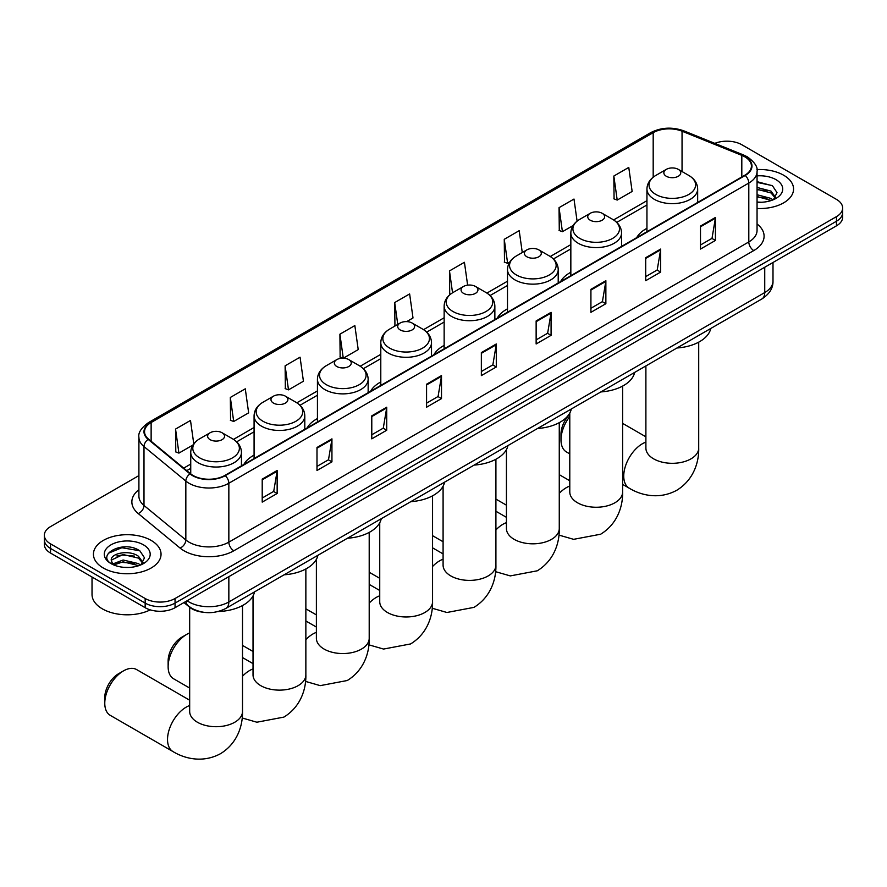<?xml version="1.0" encoding="UTF-8"?>
<svg xmlns="http://www.w3.org/2000/svg" width="887" height="887" viewBox="0 0 887 887"><rect width="100%" height="100%" fill="white"/><g stroke="black" fill="none" stroke-linecap="round" stroke-linejoin="round"><path stroke-width="1.33" d="M254.081 455.131A37.332 21.554 0 0 0 243.836 464.478M317.435 418.553A37.332 21.554 0 0 0 307.19 427.9M380.789 381.975A37.332 21.554 0 0 0 370.544 391.322M444.143 345.398A37.332 21.554 0 0 0 433.887 354.745M507.497 308.82A37.332 21.554 0 0 0 497.241 318.167M570.84 272.254A37.332 21.554 0 0 0 560.595 281.589M646.945 228.314A37.332 21.554 0 0 0 636.7 237.661M202.99 612.207A21.133 12.196 180 0 1 189.63 607.218L183.964 602.55M138.904 475.598L50.537 526.612A21.133 12.196 0 0 0 44.35 535.238L44.35 544.441A21.133 12.196 0 0 0 50.537 553.067L145.169 607.706A21.133 12.196 0 0 0 175.049 607.706L836.463 225.841A21.133 12.196 0 0 0 842.65 217.215L842.65 212.614A21.133 12.196 0 0 1 836.463 221.24A21.133 12.196 0 0 0 842.65 212.614L842.65 208.013A21.133 12.196 0 0 0 836.463 199.387L741.831 144.747A21.133 12.196 0 0 0 714.811 143.372M44.35 535.238A21.133 12.196 0 0 0 50.537 543.864L145.169 598.503A21.133 12.196 0 0 0 175.049 598.503L175.049 603.105L836.463 221.24L175.049 603.105A21.133 12.196 0 0 1 145.169 603.105A21.133 12.196 0 0 0 175.049 603.105L175.049 607.706M50.537 543.864L50.537 548.465L145.169 603.105L50.537 548.465A21.133 12.196 0 0 1 44.35 539.839A21.133 12.196 0 0 0 50.537 548.465L50.537 553.067M783.664 175.238A33.806 19.514 0 0 0 756.921 169.583A33.806 19.514 0 0 1 783.664 175.238A33.806 19.514 0 0 1 793.566 189.031A33.806 19.514 0 0 0 783.664 175.238M151.145 540.416A33.806 19.514 0 0 0 114.301 536.18A33.806 19.514 0 0 0 93.434 554.22A33.806 19.514 0 0 0 103.335 568.024A33.806 19.514 0 0 0 140.179 572.248A33.806 19.514 0 0 0 161.046 554.22A33.806 19.514 0 0 0 151.145 540.416A33.806 19.514 0 0 0 114.301 536.18A33.806 19.514 0 0 0 93.434 554.22A33.806 19.514 0 0 0 103.335 568.024A33.806 19.514 0 0 0 140.179 572.248A33.806 19.514 0 0 0 161.046 554.22A33.806 19.514 0 0 0 151.145 540.416M744.825 156.833A22.541 13.017 180 0 1 751.422 166.035A22.541 13.017 180 0 1 744.825 175.227L224.855 475.432A22.541 13.017 180 0 1 190.461 473.691L148.617 439.187A22.541 13.017 180 0 1 144.537 431.725A22.541 13.017 180 0 1 151.134 422.522L653.187 132.673A22.541 13.017 180 0 1 682.048 131.209L741.809 155.369A22.541 13.017 180 0 1 744.825 156.833M745.213 156.6A23.106 13.338 0 0 0 742.131 155.103L682.38 130.943A23.106 13.338 0 0 0 652.788 132.44L150.735 422.301A23.106 13.338 0 0 0 148.151 439.375L189.995 473.88A23.106 13.338 0 0 0 225.254 475.665L745.213 175.46A23.106 13.338 0 0 0 745.213 156.6M262.208 479.113L262.208 502.12L277.154 493.494L277.154 470.487L262.208 479.113M262.208 498.028L273.717 491.387L277.088 471.252A5.632 3.249 -120 0 0 277.154 470.487M273.617 491.453L277.154 493.494M316.992 447.48L316.992 470.487L331.938 461.861L331.938 438.854L316.992 447.48M316.992 466.407L328.5 459.754L331.871 439.619A5.632 3.249 -120 0 0 331.938 438.854M328.401 459.821L331.938 461.861M371.786 415.848L371.786 438.854L386.721 430.228L386.721 407.222L371.786 415.848M371.786 434.774L383.284 428.133L386.665 407.987A5.632 3.249 -120 0 0 386.721 407.222M383.184 428.188L386.721 430.228M426.569 384.226L426.569 407.222L441.504 398.596L441.504 375.6L426.569 384.226M426.569 403.142L438.078 396.5L441.449 376.354A5.632 3.249 -120 0 0 441.504 375.6M437.978 396.556L441.504 398.596M700.497 226.074L700.497 249.07L715.432 240.444L715.432 217.448L700.497 226.074M700.497 244.989L712.006 238.348L715.377 218.213A5.632 3.249 -120 0 0 715.432 217.448M711.895 238.403L715.432 240.444M645.703 257.696L645.703 280.702L660.649 272.076L660.649 249.07L645.703 257.696M645.703 276.622L657.212 269.981L660.593 249.835A5.632 3.249 -120 0 0 660.649 249.07M657.112 270.036L660.649 272.076M590.919 289.328L590.919 312.335L605.865 303.709L605.865 280.702L590.919 289.328M590.919 308.255L602.428 301.613L605.799 281.467A5.632 3.249 -120 0 0 605.865 280.702M602.328 301.669L605.865 303.709M536.136 320.961L536.136 343.968L551.082 335.341L551.082 312.335L536.136 320.961M536.136 339.887L547.645 333.235L551.015 313.1A5.632 3.249 -120 0 0 551.082 312.335M547.545 333.301L551.082 335.341M481.353 352.594L481.353 375.6L496.299 366.974L496.299 343.968L481.353 352.594M481.353 371.509L492.862 364.867L496.232 344.733A5.632 3.249 -120 0 0 496.299 343.968M492.762 364.923L496.299 366.974M757.054 208.489A33.806 19.514 0 0 0 793.566 189.031A33.806 19.514 0 0 1 757.054 208.489M175.049 598.503L836.463 216.639A21.133 12.196 0 0 0 842.65 208.013M285.115 365.821L288.497 389.859L303.432 381.233L300.061 357.195L285.115 365.821L285.359 388.683M230.332 397.454L233.702 421.48L248.648 412.854L245.278 388.816L230.332 397.454L230.576 420.316M193.765 443.81L190.494 420.449L175.548 429.075L175.792 451.949M467.626 285.148L464.422 262.297L449.476 270.923L449.72 293.797M522.277 252.54L519.205 230.675L504.259 239.302L504.503 262.164M577.093 221.14L573.989 199.043L559.043 207.669L559.287 230.531M613.837 176.036L617.208 200.074L632.143 191.448L628.772 167.41L613.837 176.036L614.07 198.899M343.347 358.182L358.215 349.6L354.844 325.562L339.909 334.188L340.142 357.051M406.689 321.615L413.009 317.967L409.628 293.93L394.693 302.556L394.937 325.418M395.591 325.673L394.693 325.329M394.693 302.556L397.764 324.42M450.607 294.129L449.476 293.708M449.476 270.923L452.547 292.799M504.259 239.302L507.63 263.328L509.67 262.153M507.63 263.328L504.259 262.075M559.043 207.669L562.425 231.707L573.024 225.575M562.425 231.707L559.043 230.443M617.208 200.074L613.837 198.81M343.169 358.182L339.909 356.962M339.909 334.188L343.269 358.182M288.497 389.859L285.115 388.595M233.702 421.48L230.332 420.227M175.548 429.075L178.919 453.113L192.911 445.03M178.919 453.113L175.548 451.849M757.054 202.048L761.257 202.258M757.054 194.741L771.014 198.422L772.876 199.919M757.054 196.57L771.346 200.484M757.054 187.445L771.014 191.115L775.593 197.435M757.054 189.264L771.014 192.945L775.227 197.912M757.054 202.203A22.962 13.261 0 0 0 776.003 198.411A22.962 13.261 0 0 0 776.003 179.662A22.962 13.261 0 0 0 757.054 175.87M773.42 199.686L777.023 192.623L772.466 185.771L757.054 181.669M757.054 182.378L772.156 185.56M757.054 189.685L767.078 190.938M757.054 196.981L767.078 198.233M569.787 416.48A26.41 15.245 120 0 0 560.994 439.863L560.994 434.109A19.37 11.187 -60 0 1 569.787 414.262M560.994 439.863A26.41 15.245 120 0 0 566.46 451.96L569.787 453.878M666.325 176.269A8.449 4.878 0 0 0 678.278 176.269A8.449 4.878 0 0 0 678.278 169.362L688.778 175.426A23.295 13.449 0 0 1 688.778 194.441A23.295 13.449 0 0 1 655.837 194.441A23.295 13.449 0 0 1 655.837 175.426C650.093 178.83 647.133 183.354 646.945 188.998A25.357 14.635 0 0 0 654.373 199.353A25.357 14.635 0 0 0 682.003 202.524A25.357 14.635 0 0 0 697.659 188.998C697.47 183.354 694.51 178.83 688.778 175.426L678.278 169.362A8.449 4.878 0 0 0 666.325 169.362A8.449 4.878 0 0 0 666.325 176.269M676.958 347.992A38.74 22.363 0 0 0 710.764 328.478M590.221 220.209A8.449 4.878 0 0 0 602.173 220.209A8.449 4.878 0 0 0 602.173 213.301L612.673 219.366A23.295 13.449 0 0 1 612.673 238.381A23.295 13.449 0 0 1 579.732 238.381A23.295 13.449 0 0 1 579.732 219.366C574 222.77 571.028 227.294 570.84 232.937A25.357 14.635 0 0 0 578.269 243.293A25.357 14.635 0 0 0 605.91 246.464A25.357 14.635 0 0 0 621.554 232.937C621.377 227.294 618.405 222.77 612.673 219.366L602.173 213.301A8.449 4.878 0 0 0 590.221 213.301A8.449 4.878 0 0 0 590.221 220.209M600.854 391.932A38.74 22.363 0 0 0 634.66 372.418M526.878 256.775A8.449 4.878 0 0 0 538.83 256.775A8.449 4.878 0 0 0 538.83 249.879L549.319 255.933A23.295 13.449 0 0 1 549.319 274.959A23.295 13.449 0 0 1 516.378 274.959A23.295 13.449 0 0 1 516.378 255.933C510.646 259.348 507.686 263.871 507.497 269.515A25.357 14.635 0 0 0 514.926 279.871A25.357 14.635 0 0 0 542.556 283.042A25.357 14.635 0 0 0 558.211 269.515C558.023 263.871 555.062 259.348 549.319 255.933L538.83 249.879A8.449 4.878 0 0 0 526.878 249.879A8.449 4.878 0 0 0 526.878 256.775M537.511 428.51A38.74 22.363 0 0 0 571.306 408.996M463.524 293.353A8.449 4.878 0 0 0 475.476 293.353A8.449 4.878 0 0 0 475.476 286.457L485.965 292.51A23.295 13.449 0 0 1 485.965 311.537A23.295 13.449 0 0 1 453.024 311.537A23.295 13.449 0 0 1 453.024 292.51C447.292 295.925 444.332 300.449 444.143 306.093A25.357 14.635 0 0 0 451.572 316.437A25.357 14.635 0 0 0 479.202 319.619A25.357 14.635 0 0 0 494.857 306.093C494.669 300.449 491.708 295.925 485.965 292.51L475.476 286.457A8.449 4.878 0 0 0 463.524 286.457A8.449 4.878 0 0 0 463.524 293.353M474.157 465.087A38.74 22.363 0 0 0 507.952 445.573M400.17 329.931A8.449 4.878 0 0 0 412.122 329.931A8.449 4.878 0 0 0 412.122 323.034L422.622 329.088A23.295 13.449 0 0 1 422.622 348.103A23.295 13.449 0 0 1 389.67 348.103A23.295 13.449 0 0 1 389.67 329.088C383.938 332.492 380.978 337.027 380.789 342.67A25.357 14.635 0 0 0 388.218 353.015A25.357 14.635 0 0 0 415.848 356.186A25.357 14.635 0 0 0 431.503 342.67C431.315 337.027 428.354 332.492 422.622 329.088L412.122 323.034A8.449 4.878 0 0 0 400.17 323.034A8.449 4.878 0 0 0 400.17 329.931M410.803 501.665A38.74 22.363 0 0 0 444.609 482.151M336.816 366.508A8.449 4.878 0 0 0 348.768 366.508A8.449 4.878 0 0 0 348.768 359.601L359.268 365.666A23.295 13.449 0 0 1 359.268 384.681A23.295 13.449 0 0 1 326.327 384.681A23.295 13.449 0 0 1 326.327 365.666C320.584 369.07 317.624 373.593 317.435 379.237A25.357 14.635 0 0 0 324.864 389.593A25.357 14.635 0 0 0 352.494 392.764A25.357 14.635 0 0 0 368.149 379.237C367.961 373.593 365 369.07 359.268 365.666L348.768 359.601A8.449 4.878 0 0 0 336.816 359.601A8.449 4.878 0 0 0 336.816 366.508M347.449 538.243A38.74 22.363 0 0 0 381.255 518.718M168.131 666.68L168.131 660.926A19.37 11.187 -60 0 1 181.824 637.21L186.802 634.327A26.41 15.245 120 0 0 168.131 666.68A26.41 15.245 120 0 0 173.597 678.777L189.674 688.057M273.462 403.086A8.449 4.878 0 0 0 285.414 403.086A8.449 4.878 0 0 0 285.414 396.179L295.914 402.243A23.295 13.449 0 0 1 295.914 421.258A23.295 13.449 0 0 1 262.973 421.258A23.295 13.449 0 0 1 262.973 402.243C257.23 405.647 254.27 410.171 254.081 415.815A25.357 14.635 0 0 0 261.51 426.17A25.357 14.635 0 0 0 289.151 429.341A25.357 14.635 0 0 0 304.795 415.815C304.607 410.171 301.647 405.647 295.914 402.243L285.414 396.179A8.449 4.878 0 0 0 273.462 396.179A8.449 4.878 0 0 0 273.462 403.086M284.095 574.809A38.74 22.363 0 0 0 317.901 555.295M189.674 632.93A26.41 15.245 120 0 0 186.802 634.327L181.824 637.21M104.777 703.258L104.777 697.504A19.37 11.187 -60 0 1 118.47 673.787L123.448 670.905A26.41 15.245 120 0 0 104.777 703.258A26.41 15.245 120 0 0 110.243 715.343L172.998 751.577A26.41 15.245 -60 0 1 168.951 730.411A26.41 15.245 -60 0 1 186.203 707.139A26.41 15.245 -60 0 1 189.674 705.509M210.119 439.664A8.449 4.878 0 0 0 222.072 439.664A8.449 4.878 0 0 0 222.072 432.756L232.56 438.821A23.295 13.449 0 0 1 232.56 457.836A23.295 13.449 0 0 1 199.619 457.836A23.295 13.449 0 0 1 199.619 438.821C193.887 442.225 190.927 446.749 190.738 452.392A25.357 14.635 0 0 0 198.156 462.748A25.357 14.635 0 0 0 225.797 465.919A25.357 14.635 0 0 0 241.452 452.392C241.264 446.749 238.304 442.225 232.56 438.821L222.072 432.756A8.449 4.878 0 0 0 210.119 432.756A8.449 4.878 0 0 0 210.119 439.664M218.169 611.52A38.74 22.363 0 0 0 254.547 591.873M189.674 700.209L136.665 669.596A26.41 15.245 120 0 0 123.448 670.905L118.47 673.787M92.026 577.016L92.026 594.478A35.214 20.334 0 0 0 102.338 608.848A35.214 20.334 0 0 0 150.247 609.868M123.426 567.292L128.726 567.447M112.871 563.921L123.116 560.007L138.494 563.611L140.357 565.097M113.813 564.908L123.116 561.837L138.827 565.662M113.026 564.631L111.385 560.772A15.922 9.192 0 0 0 113.946 565.03M143.062 562.624L138.494 556.304C128.937 549.175 109.278 553.577 111.385 560.772L111.319 560.074M111.418 560.994L111.862 559.819L123.116 554.53L138.494 558.134L142.707 563.09M140.9 564.875L144.492 557.812L139.946 550.96C123.836 539.374 95.208 554.63 111.74 563.988L112.56 564.487M143.472 544.84A22.962 13.261 0 0 0 110.997 544.84A22.962 13.261 0 0 0 110.997 563.589A22.962 13.261 0 0 0 143.472 563.589A22.962 13.261 0 0 0 143.472 544.84M108.38 553.255L121.863 547.722L139.636 550.749M116.807 555.949L121.863 555.029L134.547 556.116M116.807 563.256L121.863 562.336L134.547 563.422M187.102 600.743A28.173 16.265 0 0 0 188.998 601.951A28.173 16.265 0 0 0 228.846 601.951L764.738 292.555A28.173 16.265 0 0 0 772.998 281.046C773.198 288.042 769.472 294.029 761.822 298.997L225.919 608.404A14.092 8.138 60 0 0 228.846 601.951L228.846 576.65M764.738 267.242L764.738 292.555A14.092 8.138 60 0 1 761.822 298.997M185.96 601.408A14.092 9.424 129.5 0 0 188.421 605.987L184.141 602.45M836.463 225.841L836.463 216.639M145.169 607.706L145.169 598.503M757.054 223.99A35.214 20.334 180 0 1 753.784 250.566L233.824 550.772A7.041 4.069 60 0 1 228.846 542.145L748.805 241.94A28.173 16.265 0 0 0 757.054 230.443L757.054 171.546A28.173 16.265 180 0 1 748.805 183.055A7.041 4.069 -120 0 0 745.213 175.46M233.824 550.772A35.214 20.334 180 0 1 184.019 550.772A35.214 20.334 180 0 1 180.072 548.055L138.228 513.551A35.214 20.334 180 0 1 138.904 489.691M188.998 542.145A28.173 16.265 0 0 0 228.846 542.145L228.846 483.249A28.173 16.265 180 0 1 185.838 481.076L143.993 446.582A28.173 16.265 180 0 1 138.904 437.247L138.904 496.143A28.173 16.265 0 0 0 143.993 505.468L185.838 539.972A28.173 16.265 0 0 0 188.998 542.145M757.054 171.546C757.997 167.155 754.759 162.243 747.342 156.822L743.639 155.025A7.041 3.304 112 0 0 742.131 155.103M743.639 155.025L683.888 130.866C672.213 126.741 661.137 127.34 650.659 132.662A7.041 4.069 60 0 1 652.788 132.44M150.735 422.301A7.041 4.069 -120 0 0 148.617 422.522C141.299 427.778 138.062 432.69 138.904 437.247M148.151 439.375A7.041 4.712 129.5 0 0 143.993 446.582L143.993 505.468A7.041 4.712 -50.5 0 1 138.228 513.551M683.888 130.866A7.041 3.304 112 0 0 682.38 130.943M189.995 473.88A7.041 4.712 129.5 0 0 185.838 481.076L185.838 539.972A7.041 4.712 -50.5 0 1 180.072 548.055M225.254 475.665A7.041 4.069 60 0 1 228.846 483.249L748.805 183.055L748.805 241.94A7.041 4.069 60 0 0 753.784 250.566M151.134 422.522L151.134 441.271M741.809 155.369L741.809 176.968M682.048 131.209L682.048 171.546M653.187 132.673L653.187 177.212M646.945 200.684L613.604 219.932M570.84 244.624L550.262 256.509M507.497 281.201L486.908 293.087M444.143 317.768L423.554 329.654M380.789 354.345L360.2 366.231M317.435 390.923L296.846 402.809M254.081 427.501L233.503 439.387M190.738 464.078L183.709 468.125M481.353 353.325L496.232 344.733M536.136 321.693L551.015 313.1M590.919 290.06L605.799 281.467M645.703 258.427L660.593 249.835M700.497 226.795L715.377 218.213M426.569 384.947L441.449 376.354M371.786 416.58L386.665 407.987M316.992 448.212L331.871 439.619M262.208 479.845L277.088 471.252M698.712 342.149L698.712 448.057A26.41 15.245 180 0 1 690.984 458.845A26.41 15.245 180 0 1 653.63 458.845A26.41 15.245 180 0 1 645.891 448.057L645.947 449.088M698.712 448.057C699.078 461.318 694.144 479.634 676.759 490.278C658.853 500.013 640.525 495.123 629.216 488.183A26.41 15.245 -60 0 1 625.169 467.017A26.41 15.245 -60 0 1 642.421 443.744A26.41 15.245 -60 0 1 645.891 442.114M622.619 386.089L622.619 491.997A26.41 15.245 180 0 1 614.879 502.785A26.41 15.245 180 0 1 577.526 502.785A26.41 15.245 180 0 1 569.787 491.997L569.853 493.028M559.265 493.36A26.41 15.245 -60 0 1 566.316 487.684A26.41 15.245 -60 0 1 569.787 486.054M559.265 422.667L559.265 528.574A26.41 15.245 180 0 1 551.526 539.351A26.41 15.245 180 0 1 514.172 539.351A26.41 15.245 180 0 1 506.433 528.574L506.499 529.606M495.911 529.927A26.41 15.245 -60 0 1 502.962 524.261A26.41 15.245 -60 0 1 506.433 522.631M495.911 459.244L495.911 565.152A26.41 15.245 180 0 1 488.172 575.929A26.41 15.245 180 0 1 450.818 575.929A26.41 15.245 180 0 1 443.09 565.152L443.145 566.183M432.557 566.505A26.41 15.245 -60 0 1 439.619 560.839A26.41 15.245 -60 0 1 443.09 559.209M432.557 495.822L432.557 601.719A26.41 15.245 180 0 1 424.829 612.507A26.41 15.245 180 0 1 387.475 612.507A26.41 15.245 180 0 1 379.736 601.719L379.791 602.761M369.203 603.082A26.41 15.245 -60 0 1 376.265 597.417A26.41 15.245 -60 0 1 379.736 595.787M369.203 532.4L369.203 638.296A26.41 15.245 180 0 1 361.475 649.084A26.41 15.245 180 0 1 324.121 649.084A26.41 15.245 180 0 1 316.382 638.296L316.437 639.339M305.86 639.66A26.41 15.245 -60 0 1 312.911 633.983A26.41 15.245 -60 0 1 316.382 632.364M305.86 568.966L305.86 674.874A26.41 15.245 180 0 1 298.121 685.662A26.41 15.245 180 0 1 260.767 685.662A26.41 15.245 180 0 1 253.028 674.874L253.094 675.905M242.506 676.238A26.41 15.245 -60 0 1 249.557 670.561A26.41 15.245 -60 0 1 253.028 668.931M242.506 605.544L242.506 711.452A26.41 15.245 180 0 1 234.767 722.24A26.41 15.245 180 0 1 197.413 722.24A26.41 15.245 180 0 1 189.674 711.452L189.74 712.483M225.919 608.404C214.587 614.092 203.256 614.092 191.914 608.404L188.421 605.987M772.998 281.046L772.998 262.485M650.659 132.662L148.617 422.522M646.945 204.975L616.764 222.393M570.84 248.903L553.41 258.971M507.497 285.481L490.056 295.548M444.143 322.059L426.702 332.126M380.789 358.636L363.36 368.704M317.435 395.214L300.006 405.281M254.081 431.792L236.652 441.848M190.738 468.369L186.769 470.653M629.216 488.183L622.619 484.38M697.659 202.458L697.659 188.998M646.945 231.74L646.945 188.998M666.325 169.362L655.837 175.426M645.891 436.814L622.619 423.376M645.891 365.932L645.891 448.057M622.619 491.997C622.973 505.257 618.039 523.574 600.654 534.218L573.623 539.329L558.932 535.094M506.433 505.18L495.911 499.104M621.554 246.398L621.554 232.937M570.84 275.68L570.84 232.937M590.221 213.301L579.732 219.366M569.787 480.754L559.265 474.678M569.787 413.043L569.787 491.997M559.265 528.574C559.619 541.835 554.685 560.152 537.3 570.796L510.28 575.907L495.578 571.671M443.09 541.757L432.557 535.67M558.211 282.975L558.211 269.515M507.497 312.246L507.497 269.515M526.878 249.879L516.378 255.933M506.433 517.332L495.911 511.256M506.433 449.62L506.433 528.574M495.911 565.152C496.265 578.413 491.343 596.729 473.957 607.373L446.926 612.485L432.224 608.249M379.736 578.324L369.203 572.248M494.857 319.553L494.857 306.093M444.143 348.824L444.143 306.093M463.524 286.457L453.024 292.51M443.09 553.909L432.557 547.833M443.09 486.198L443.09 565.152M432.557 601.719C432.911 614.99 427.989 633.307 410.603 643.94L383.572 649.062L368.87 644.827M316.382 614.902L305.86 608.826M431.503 356.119L431.503 342.67M380.789 385.401L380.789 342.67M400.17 323.034L389.67 329.088M379.736 590.487L369.203 584.4M379.736 522.776L379.736 601.719M369.203 638.296C369.569 651.568 364.635 669.885 347.249 680.517L320.218 685.64L305.527 681.404M253.028 651.479L242.506 645.403M368.149 392.697L368.149 379.237M317.435 421.979L317.435 379.237M336.816 359.601L326.327 365.666M316.382 627.054L305.86 620.978M316.382 559.353L316.382 638.296M305.86 674.874C306.215 688.135 301.281 706.451 283.895 717.095L256.864 722.218L242.173 717.982M304.795 429.275L304.795 415.815M254.081 458.557L254.081 415.815M273.462 396.179L262.973 402.243M253.028 663.631L242.506 657.555M253.028 595.92L253.028 674.874M242.506 711.452C242.861 724.712 237.927 743.029 220.541 753.673C202.635 763.408 184.308 758.518 172.998 751.577M241.452 465.852L241.452 452.392M190.738 473.913L190.738 452.392M210.119 432.756L199.619 438.821M189.674 607.262L189.674 711.452"/></g></svg>

